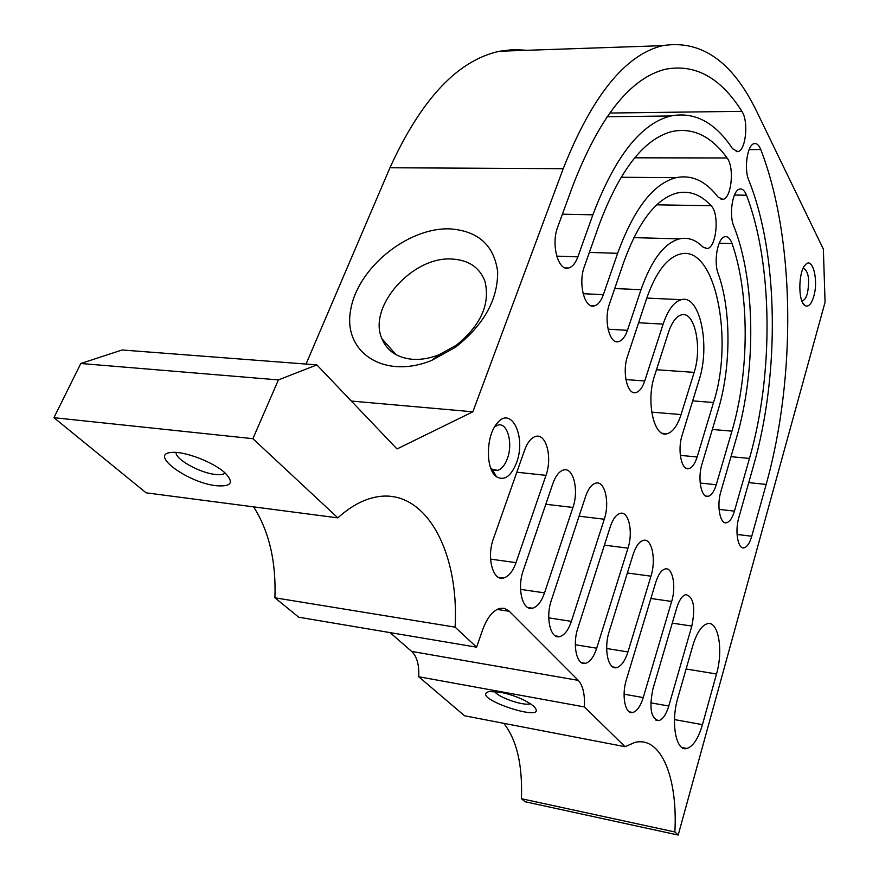 <?xml version="1.0" encoding="UTF-8"?>
<svg xmlns="http://www.w3.org/2000/svg" width="879" height="879" viewBox="0 0 879 879"><rect width="100%" height="100%" fill="white"/><g stroke="black" fill="none" stroke-linecap="round" stroke-linejoin="round"><path stroke-width="1.32" d="M412.427 359.302C397.176 357.797 386.98 350.897 381.838 338.58C367.565 306.485 412.767 255.987 452.114 259.052C468.639 260.03 479.571 267.403 484.9 281.17C490.46 303.903 480.934 325.252 456.311 345.227L439.214 354.687C429.93 358.346 421.008 359.885 412.427 359.302M449.74 228.859C407.493 227.408 357.533 268.128 350.677 309.847C342.535 351.864 383.651 379.937 431.655 360.434L455.465 347.26C483.9 324.856 497.964 299.618 497.646 271.523C493.954 245.043 477.978 230.825 449.74 228.859M306.035 364.06L389.946 167.757C421.349 98.931 457.926 60.091 499.69 51.224L513.468 49.543L526.971 50.29M472.858 411.801L397.022 448.96L316.858 364.895L278.39 379.915L252.888 438.687L337.866 517.874C349.677 507.172 361.566 500.415 373.52 497.602C423.755 485.208 459.475 549.397 455.102 627.145L476.605 647.186L482.549 630.023C487.12 617.618 492.921 610.4 499.953 608.367L504.249 608.334L508.776 610.762L578.294 680.379C582.975 685.609 584.996 694.454 584.392 706.925L625.035 746.689L634.957 742.403C660.953 735.987 677.83 777.3 674.885 831.973L678.181 835.05L825.062 302.244L823.37 249.131L757.193 112.479C732.91 61.706 701.387 39.434 662.634 45.653C625.299 54.707 592.16 95.712 563.219 168.691L472.858 411.801L351.347 401.055M494.712 426.722L498.041 425.062C507.458 422.195 513.215 443.434 507.348 458.662C504.854 465.332 501.579 469.243 497.525 470.408L492.086 469.166L490.559 467.705M516.522 462.761C526.521 437.083 511.27 404.999 497.085 423.359C485.801 435.764 485.45 469.683 496.481 476.748C504.315 481.11 511.007 476.451 516.522 462.761M813.734 296.476C818.799 279.983 812.449 255.811 805.252 264.953C798.209 271.996 798 301.926 804.944 305.573C808.394 307.353 811.328 304.321 813.734 296.476M760.774 149.573C795.176 238.374 796.341 376.673 766.169 484.428L751.754 536.234C749.787 542.969 747.271 546.815 744.227 547.782C738.008 549.902 734.646 531.366 738.843 517.511L753.721 465.046C779.893 373.63 778.618 254.251 748.798 180.283C743.733 168.812 747.403 144.431 754.259 143.618C756.819 143.156 758.995 145.134 760.774 149.573L749.139 149.584M732.537 148.672C715.066 122.28 694.465 111.38 670.743 115.984C641 123.478 615.036 156.429 592.864 214.817L577.866 256.855C575.503 263.217 572.416 266.941 568.603 268.018C558.22 271.578 550.803 244.296 557.715 227.002L573.328 184.414C599.994 116.171 630.759 77.77 665.601 69.21C695.3 63.684 720.725 77.726 741.876 111.336C748.82 121.181 745.886 150.606 737.822 151.638L732.537 148.672M646.647 298.475C655.712 272.534 666.864 257.745 680.093 254.108C715.034 244.054 734.317 338.679 713.517 402.516L697.135 456.992C695.014 463.705 692.289 467.573 688.949 468.584C681.555 471.1 677.193 450.18 682.137 435.226L699.08 380.058C710.628 345.326 699.838 293.949 681.291 299.695C674.017 301.75 667.952 309.88 663.118 324.109L644.736 380.959C642.483 387.617 639.56 391.474 635.967 392.539C627.353 395.462 621.849 372.07 627.584 356.072L646.647 298.475M746.491 195.204C773.048 264.612 773.685 374.399 749.468 458.431L734.437 511.117C732.416 517.841 729.834 521.708 726.691 522.686C720.11 524.928 716.451 505.645 720.89 491.449L736.393 438.105C756.303 370.608 755.599 280.851 733.767 226.068C728.702 214.388 732.701 189.908 739.755 189.062C742.436 188.578 744.678 190.622 746.491 195.204L734.437 195.05M717.967 196.962C705.65 180.887 691.652 174.471 675.984 177.701C653.35 183.623 633.891 208.828 617.618 253.328L603.368 294.652C601.071 301.079 598.061 304.826 594.336 305.892C584.623 309.221 577.921 283.313 584.381 266.513L599.192 224.65C619.882 169.658 644.219 138.596 672.226 131.476C692.971 127.312 711.254 136.146 727.087 157.967C734.613 167.197 731.548 198.258 722.977 199.368L717.967 196.962M702.859 246.977C695.707 239.736 687.905 237.033 679.489 238.879C664.315 243 651.493 259.942 641 289.696L627.452 330.317C625.2 336.8 622.255 340.569 618.64 341.612C609.532 344.733 603.455 320.099 609.521 303.76L623.596 262.612C638.407 221.728 656.217 198.533 677.028 193.039C689.477 190.358 700.871 194.6 711.188 205.741C719.615 213.707 716.583 247.351 707.309 248.559L702.859 246.977M732.064 243.593C749.732 294.015 749.446 372.125 731.932 431.16L716.253 484.725C714.187 491.46 711.529 495.316 708.287 496.316C701.321 498.69 697.333 478.626 702.002 464.057L718.209 409.812C731.174 367.103 731.295 309.551 718.165 273.6C713.374 261.47 717.78 237.605 724.9 236.726C727.823 236.22 730.207 238.506 732.064 243.593L719.187 243.23M702.453 724.648C698.398 738.426 693.212 746.37 686.906 748.468C675.907 752.105 670.457 722.153 677.951 697.508L692.806 645.615C696.717 632.792 701.563 625.496 707.331 623.705C718.319 620.343 723.56 650.075 716.506 673.984L702.453 724.648L674.49 719.582M668.458 332.427C671.908 322.197 676.248 316.341 681.478 314.858C694.674 310.683 702.475 347.48 694.146 372.366L681.082 414.58C677.522 425.623 672.874 432.007 667.15 433.732C653.976 438.324 645.713 401.263 654.624 375.542L668.458 332.427M572.932 507.447L544.53 592.885C541.464 601.621 537.476 606.719 532.542 608.202C522.565 611.388 516.775 588.26 523.302 570.383L552.869 483.56C555.671 475.759 559.253 471.232 563.604 469.979C573.416 466.98 579.074 490.273 572.932 507.447L545.815 504.271M604.28 519.225L571.372 621.365C568.416 630.067 564.56 635.143 559.824 636.594C550.507 639.571 545.277 617.487 551.397 600.17L585.601 496.426C588.271 488.768 591.655 484.34 595.775 483.153C604.873 480.341 610.015 502.667 604.28 519.225L579.074 516.204M627.98 548.155L596.698 648.208C593.819 656.888 590.106 661.931 585.546 663.348C576.844 666.128 572.108 645.01 577.844 628.221L610.334 526.609C612.927 518.951 616.212 514.534 620.189 513.369C628.705 510.732 633.374 532.07 627.98 548.155L604.411 545.134M671.655 601.456L643.241 697.563C640.538 706.167 637.077 711.144 632.858 712.484C625.222 714.946 621.299 695.52 626.386 679.698L655.822 582.14C658.283 574.492 661.36 570.097 665.073 568.977C672.578 566.647 676.456 586.249 671.655 601.456L650.889 598.489M691.817 626.068L668.787 706.024C666.205 714.451 662.92 719.308 658.92 720.604C650.965 718.846 648.977 708.265 652.954 688.872L676.786 607.73C679.181 600.093 682.159 595.731 685.752 594.622C693.575 596.61 695.597 607.081 691.817 626.068L672.27 623.134M627.947 651.943L650.954 576.195C656.371 559.516 651.833 537.728 643.318 540.365C639.22 541.585 635.825 546.277 633.133 554.451L609.224 631.419C603.488 648.691 608.114 670.391 616.75 667.601C621.321 666.161 625.046 660.953 627.947 651.943L606.664 648.504M545.98 475.352L516.006 562.648C512.853 571.383 508.71 576.503 503.579 578.019C492.866 581.448 486.428 557.154 493.427 538.695L524.664 449.982C527.554 442.203 531.257 437.676 535.761 436.402C546.277 433.182 552.539 457.651 545.98 475.352L516.83 472.221M803.219 268.205C808.526 271.062 809.922 279.467 807.394 293.432C806.142 297.684 804.56 300.113 802.626 300.684L801.758 300.717M530.378 703.705C524.17 706.408 497.877 697.366 494.569 691.399M500.03 692.125L489.12 691.553C467.628 697.399 552.517 725.241 533.52 706.09C525.521 699.871 514.358 695.223 500.03 692.125M584.392 706.925L418.723 676.742C419.283 664.953 416.932 656.514 411.669 651.427L390.034 632.594M625.035 746.689L464.541 715.77L418.723 676.742M225.101 472.979C223.508 474.528 220.211 475.012 215.223 474.44C199.742 472.935 174.899 459.058 176.119 452.432M216.476 485.735C231.606 486.845 234.363 482.494 224.771 472.682C213.322 462.101 184.381 451.026 171.779 452.432C147.87 453.608 188.183 483.032 216.476 485.735M337.866 517.874L146.134 492.833L53.938 417.69L252.888 438.687M53.938 417.69L80.802 363.499L122.115 349.985L316.858 364.895M678.181 835.05L525.181 801.769L521.423 798.714C522.642 764.939 516.764 739.81 503.777 723.329M476.605 647.186L298.739 617.212L274.918 597.797C276.193 561.549 269.095 531.235 253.613 506.875M455.102 627.145L274.918 597.797M674.885 831.973L521.423 798.714M278.39 379.915L80.802 363.499M563.219 168.691L389.946 167.757M651.68 412.119L681.082 414.58M719.066 509.391L734.437 511.117M680.313 455.366L697.135 456.992M627.375 572.976L650.954 576.195M625.881 379.574L644.736 380.959M686.114 668.996L716.506 673.984M700.167 483.043L716.253 484.725M737.052 534.476L751.754 536.234M656.481 369.74L694.146 372.366M730.998 456.673L749.468 458.431M692.685 400.868L713.517 402.516M663.118 324.109L638.604 322.758M712.342 429.457L731.932 431.16M748.732 482.626L766.169 484.428M562.406 214.19L592.864 214.817M741.876 111.336L609.652 113.039M577.866 256.855L556.704 256.13M589.369 252.405L617.618 253.328M727.087 157.967L634.715 157.813M603.368 294.652L583.107 293.707M614.729 288.543L641 289.696M711.188 205.741L656.756 204.818M627.452 330.317L608.059 329.196M520.544 589.369L544.53 592.885M548.738 617.86L571.372 621.365M575.305 644.746L596.698 648.208M624.079 694.201L643.241 697.563M650.768 702.837L668.787 706.024M490.57 559.132L516.006 562.648M509.359 611.312L497.107 609.422M578.294 680.379L411.669 651.427M456.311 345.227L455.465 347.26M439.214 354.687L431.655 360.434M395.989 354.666L381.838 338.58M492.086 469.166L496.481 476.748M497.525 470.408L493.405 469.968M492.493 469.869L491.361 469.749M802.593 302.64L804.944 305.573M802.626 300.684L801.725 300.651M667.15 433.732L662.458 433.314M726.691 522.686L724.34 522.412M688.949 468.584L686.301 468.32M635.967 392.539L632.924 392.298M708.287 496.316L705.793 496.053M744.227 547.782L741.997 547.507M670.743 115.984L607.059 116.72M737.822 151.638L736.152 151.638M568.603 268.018L565.197 267.897M681.291 299.695L646.779 298.069M675.984 177.701L621.024 177.261M722.977 199.368L721.121 199.346M594.336 305.892L591.084 305.727M679.489 238.879L633.847 237.627M707.309 248.559L705.222 248.504M618.64 341.612L615.542 341.426M686.906 748.468L682.016 747.546M532.542 608.202L527.719 607.466M559.824 636.594L555.363 635.88M585.546 663.348L581.415 662.656M632.858 712.484L629.32 711.847M658.92 720.604L655.69 720.011M616.75 667.601L612.784 666.93M503.579 578.019L498.36 577.272M662.634 45.653L499.69 51.224"/></g></svg>
